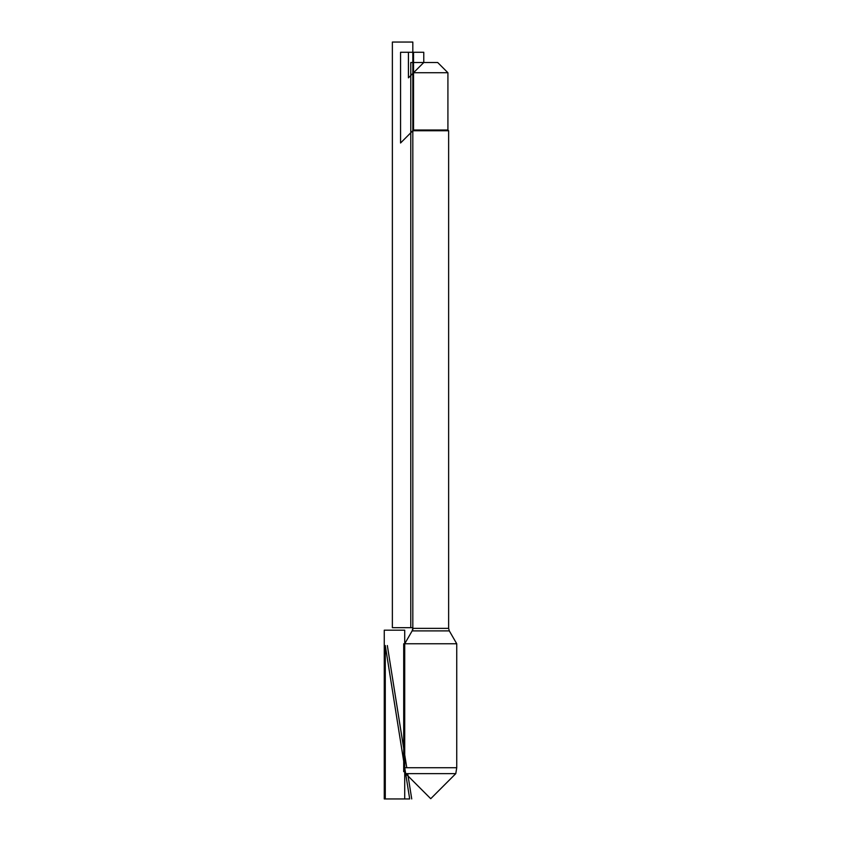 <?xml version="1.0" encoding="UTF-8"?>
<svg xmlns="http://www.w3.org/2000/svg" width="841" height="841" viewBox="0 0 841 841"><rect width="100%" height="100%" fill="white"/><g stroke="black" fill="none" stroke-linecap="round" stroke-linejoin="round"><path stroke-width="1.26" d="M413.541 72.736L447.917 72.736L437.688 62.507L423.769 62.507L408.432 77.845L408.432 52.279L423.769 52.279L423.769 62.507L413.541 72.736L413.541 130.019L400.558 143.002L400.558 52.279L413.541 52.279L413.541 130.019L447.917 130.019L448.631 130.733L448.631 628.343L449.315 630.897L456.737 643.754L404.721 643.754L404.721 767.728L456.737 767.728L456.737 643.754M448.631 130.733L412.826 130.733L412.826 628.343L448.631 628.343M455.79 773.625L430.729 798.698L405.667 773.625L455.79 773.625L456.737 767.728M405.667 773.625L404.721 767.728M423.769 62.507L410.786 62.507L410.786 627.67L412.826 627.67L412.826 629.709L404.721 643.754L412.143 630.897L449.315 630.897M403.701 771.67L403.701 643.754M412.826 42.05L392.369 42.05L392.369 627.67L412.826 627.67L412.826 42.05M411.733 798.95L407.706 773.625M406.771 767.728L387.333 645.52M385.283 645.52L385.283 798.95L409.693 798.95L385.283 645.52M404.721 630.182L404.721 798.95L384.263 798.95L384.263 630.182L404.721 630.182M412.826 628.343L412.143 630.897M447.917 130.019L447.917 72.736M413.541 130.019L412.826 130.733"/></g></svg>
